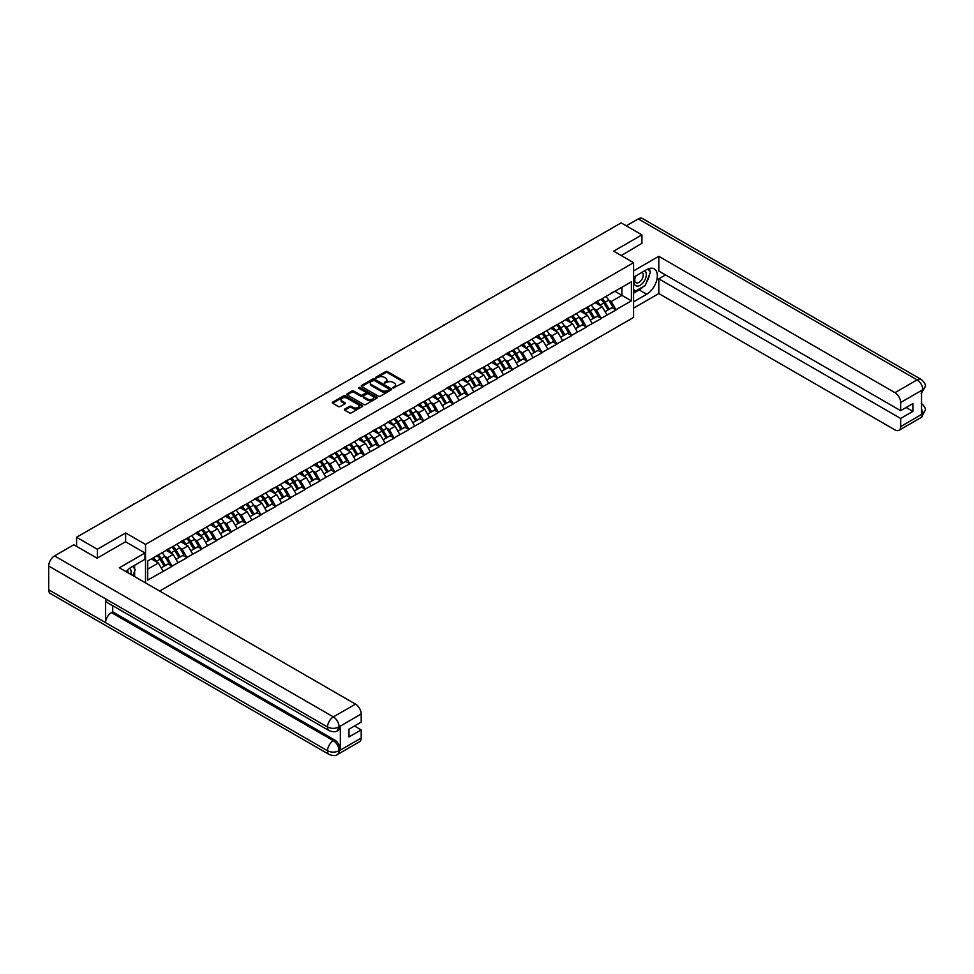 <?xml version="1.0" encoding="UTF-8"?>
<svg xmlns="http://www.w3.org/2000/svg" width="974" height="974" viewBox="0 0 974 974"><rect width="100%" height="100%" fill="white"/><g stroke="black" fill="none" stroke-linecap="round" stroke-linejoin="round"><path stroke-width="1.46" d="M393.046 388.054L404.247 382.344A1.315 0.755 0 0 0 404.247 381.272L387.482 371.593A1.315 0.755 0 0 0 385.619 371.593L375.733 377.303L375.733 378.058L378.314 377.315A4.213 2.435 0 0 1 384.267 377.315L385.667 378.119A4.213 2.435 0 0 1 386.897 379.848A4.213 2.435 0 0 1 385.667 381.564L384.389 383.05L386.97 382.319A4.213 2.435 0 0 1 392.936 382.319L394.324 383.123A4.213 2.435 0 0 1 395.566 384.84A4.213 2.435 0 0 1 394.324 386.556L393.046 388.054L393.046 387.299M344.759 409.104A1.315 0.755 0 0 0 344.759 410.188L349.459 412.903A1.315 0.755 0 0 0 351.322 412.903L362.304 406.56A1.315 0.755 0 0 0 362.304 405.476L345.551 395.809A1.315 0.755 0 0 0 343.688 395.809L332.694 402.152A1.315 0.755 0 0 0 332.694 403.224L338.38 406.499A1.315 0.755 0 0 0 340.243 406.499L344.942 403.784A1.315 0.755 0 0 0 344.942 402.712L342.13 401.081A3.519 2.033 0 0 1 341.095 399.644A3.519 2.033 0 0 1 343.262 397.769A3.519 2.033 0 0 1 347.109 398.208L358.14 404.575A3.519 2.033 0 0 1 359.163 406.012A3.519 2.033 0 0 1 356.995 407.899A3.519 2.033 0 0 1 353.16 407.461L351.322 406.389A1.315 0.755 0 0 0 349.459 406.389L344.759 409.104L344.759 410.188M125.622 532.948L97.351 549.263L76.581 537.271L621.156 222.863L641.927 234.856L613.669 251.17L633.587 262.676L145.528 544.442L125.622 532.948L125.622 541.824M378.411 396.187A1.315 0.755 0 0 0 380.274 396.187L391.256 389.844A1.315 0.755 0 0 0 391.256 388.76L374.503 379.093A1.315 0.755 0 0 0 372.64 379.093L361.646 385.436A1.315 0.755 0 0 0 361.646 386.508L378.411 396.187M358.809 388.249L376.755 398.208L365.798 404.539A1.315 0.755 0 0 1 363.935 404.539L347.17 394.86L347.17 393.788A1.315 0.755 0 0 0 347.17 394.86M347.17 393.788L351.882 391.073A1.315 0.755 0 0 1 353.732 391.073L360.538 394.994A1.315 0.755 0 0 0 362.401 394.994L365.518 393.204A1.315 0.755 0 0 0 365.518 392.12L358.444 388.042L359.747 387.287L376.78 397.124A1.315 0.755 0 0 1 376.78 398.196L376.78 397.124M145.528 582.89L145.528 544.442M159.663 591.048L633.587 317.427L633.587 262.676M157.167 555.582A8.985 5.187 -120 0 1 160.247 559.173L164.436 566.089L168.088 563.983L172.13 566.32L167.394 557.785L164.764 556.264M172.13 566.32L147.719 580.09L147.719 561.036L631.408 281.778L631.408 300.844L615.994 309.732L611.246 301.526L608.616 300.004M601.019 299.322A8.985 5.187 -120 0 1 604.099 302.914L608.287 309.829L611.94 307.723L615.994 309.732M615.994 310.061L601.189 318.279L596.453 310.061L593.823 308.551M586.226 307.869A8.985 5.187 -120 0 1 589.307 311.461L593.495 318.376L597.147 316.27L601.189 318.279M601.189 318.608L586.397 326.826L581.661 318.608L579.031 317.086M571.434 316.404A8.985 5.187 -120 0 1 574.514 320.008L578.702 326.923L582.355 324.805L586.397 326.826M586.397 327.154L571.604 335.36L566.868 327.154L564.238 325.633M556.641 324.951A8.985 5.187 -120 0 1 559.709 328.542L563.897 335.458L567.55 333.352L571.604 335.36M571.604 335.689L556.811 343.907L552.063 335.689L549.446 334.179M541.848 333.485A8.985 5.187 -120 0 1 544.916 337.089L549.105 344.005L552.757 341.898L556.811 343.907M556.811 344.236L542.019 352.442L537.271 344.236L534.641 342.714M527.044 342.032A8.985 5.187 -120 0 1 530.124 345.624L534.312 352.539L537.965 350.433L542.019 352.442M542.019 352.771L527.214 360.989L522.478 352.771L519.848 351.261M512.251 350.579A8.985 5.187 -120 0 1 515.331 354.171L519.519 361.086L523.172 358.98L527.214 360.989M527.214 361.317L512.421 369.536L507.685 361.317L505.056 359.796M497.458 359.114A8.985 5.187 -120 0 1 500.539 362.718L504.727 369.633L508.379 367.515L512.421 369.536M512.421 369.864L497.629 378.07L492.893 369.864L490.263 368.342M482.666 367.661A8.985 5.187 -120 0 1 485.734 371.252L489.922 378.168L493.575 376.061L497.629 378.07M497.629 378.399L482.836 386.617L478.088 378.399L475.47 376.889M467.861 376.195A8.985 5.187 -120 0 1 470.941 379.799L475.129 386.715L478.782 384.608L482.836 386.617M482.836 386.946L468.044 395.152L463.295 386.946L460.665 385.424M453.068 384.742A8.985 5.187 -120 0 1 456.149 388.334L460.337 395.249L463.989 393.143L468.044 395.152M468.044 395.481L453.239 403.699L448.503 395.481L445.873 393.971M438.276 393.289A8.985 5.187 -120 0 1 441.356 396.881L445.544 403.796L449.197 401.69L453.239 403.699M453.239 404.027L438.446 412.246L433.71 404.027L431.08 402.506M423.483 401.824A8.985 5.187 -120 0 1 426.563 405.428L430.752 412.343L434.392 410.224L438.446 412.246M438.446 412.562L423.653 420.78L418.905 412.562L416.288 411.052M408.69 410.371A8.985 5.187 -120 0 1 411.758 413.962L415.947 420.878L419.599 418.771L423.653 420.78M423.653 421.109L408.861 429.327L404.113 421.109L401.495 419.599M393.886 418.905A8.985 5.187 -120 0 1 396.966 422.509L401.154 429.424L404.807 427.318L408.861 429.327M408.861 429.656L394.068 437.862L389.32 429.656L386.69 428.134M379.093 427.452A8.985 5.187 -120 0 1 382.173 431.044L386.361 437.959L390.014 435.853L394.068 437.862M394.068 438.19L379.263 446.409L374.527 438.19L371.898 436.681M364.3 435.999A8.985 5.187 -120 0 1 367.381 439.591L371.569 446.506L375.221 444.4L379.263 446.409M379.263 446.737L364.471 454.943L359.735 446.737L357.105 445.215M349.508 444.534A8.985 5.187 -120 0 1 352.588 448.137L356.776 455.053L360.417 452.934L364.471 454.943M364.471 455.272L349.678 463.49L344.93 455.272L342.312 453.762M334.715 453.08A8.985 5.187 -120 0 1 337.783 456.672L341.971 463.587L345.624 461.481L349.678 463.49M349.678 463.819L334.886 472.037L330.137 463.819L327.507 462.297M319.91 461.615A8.985 5.187 -120 0 1 322.991 465.219L327.179 472.134L330.831 470.028L334.886 472.037M334.886 472.366L320.093 480.572L315.345 472.366L312.715 470.844M305.118 470.162A8.985 5.187 -120 0 1 308.198 473.754L312.386 480.669L316.039 478.563L320.093 480.572M320.093 480.9L305.288 489.118L300.552 480.9L297.922 479.391M290.325 478.697A8.985 5.187 -120 0 1 293.405 482.3L297.594 489.216L301.246 487.11L305.288 489.118M305.288 489.447L290.495 497.653L285.759 489.447L283.13 487.925M275.532 487.243A8.985 5.187 -120 0 1 278.601 490.847L282.789 497.751L286.441 495.644L290.495 497.653M290.495 497.982L275.703 506.2L270.955 497.982L268.337 496.472M260.74 495.79A8.985 5.187 -120 0 1 263.808 499.382L267.996 506.297L271.649 504.191L275.703 506.2M275.703 506.529L260.91 514.747L256.162 506.529L253.532 505.007M245.935 504.325A8.985 5.187 -120 0 1 249.015 507.929L253.203 514.844L256.856 512.738L260.91 514.747M260.91 515.076L246.105 523.282L241.369 515.076L238.74 513.554M231.142 512.872A8.985 5.187 -120 0 1 234.223 516.463L238.411 523.379L242.063 521.273L246.105 523.282M246.105 523.61L231.313 531.828L226.577 523.61L223.947 522.101M216.35 521.407A8.985 5.187 -120 0 1 219.43 525.01L223.618 531.926L227.271 529.819L231.313 531.828M231.313 532.157L216.52 540.363L211.784 532.157L209.154 530.635M201.557 529.953A8.985 5.187 -120 0 1 204.625 533.545L208.813 540.46L212.466 538.354L216.52 540.363M216.52 540.692L201.728 548.91L196.979 540.692L194.362 539.182M186.764 538.5A8.985 5.187 -120 0 1 189.833 542.092L194.021 549.007L197.673 546.901L201.728 548.91M201.728 549.239L186.935 557.457L182.187 549.239L179.557 547.717M171.96 547.035A8.985 5.187 -120 0 1 175.04 550.639L179.228 557.554L182.881 555.448L186.935 557.457M186.935 557.785L172.13 565.991M167.114 549.506L172.13 546.938M167.394 557.785L173.177 554.437L165.872 550.225M177.925 562.655L173.177 554.437M181.907 540.972L186.935 538.403M182.187 549.239L187.97 545.903L180.665 541.678M192.718 554.109L187.97 545.903M196.699 532.425L201.728 529.856M196.979 540.692L202.775 537.356L195.47 533.143M207.511 545.574L202.775 537.356M211.492 523.89L216.52 521.309M211.784 532.157L217.567 528.809L210.262 524.596M222.303 537.027L217.567 528.809M226.285 515.343L231.313 512.774M226.577 523.61L232.36 520.274L225.055 516.062M237.096 528.48L232.36 520.274M241.089 506.809L246.105 504.228M241.369 515.076L247.153 511.727L239.847 507.515M251.901 519.946L247.153 511.727M255.882 498.262L260.91 495.693M256.162 506.529L261.945 503.193L254.652 498.968M266.693 511.399L261.945 503.193M270.675 489.715L275.703 487.146M270.955 497.982L276.75 494.646L269.445 490.433M281.486 502.864L276.75 494.646M285.467 481.18L290.495 478.599M285.759 489.447L291.543 486.099L284.238 481.887M296.279 494.317L291.543 486.099M300.26 472.633L305.288 470.065M300.552 480.9L306.335 477.564L299.03 473.352M311.071 485.783L306.335 477.564M315.065 464.099L320.093 461.518M315.345 472.366L321.128 469.018L313.823 464.805M325.876 477.236L321.128 469.018M329.857 455.552L334.886 452.983M330.137 463.819L335.92 460.483L328.628 456.258M340.669 468.689L335.92 460.483M344.65 447.005L349.678 444.436M344.93 455.272L350.725 451.936L343.42 447.723M355.461 460.154L350.725 451.936M359.443 438.47L364.471 435.889M359.735 446.737L365.518 443.401L358.213 439.177M370.254 451.607L365.518 443.401M374.235 429.924L379.263 427.355M374.527 438.19L380.31 434.854L373.005 430.642M385.059 443.073L380.31 434.854M389.04 421.389L394.068 418.808M389.32 429.656L395.103 426.308L387.798 422.095M399.851 434.526L395.103 426.308M403.833 412.842L408.861 410.273M404.113 421.109L409.896 417.773L402.603 413.548M414.644 425.979L409.896 417.773M418.625 404.295L423.653 401.726M418.905 412.562L424.701 409.226L417.396 405.014M429.437 417.444L424.701 409.226M433.418 395.761L438.446 393.179M433.71 404.027L439.493 400.691L432.188 396.467M444.229 408.897L439.493 400.691M448.223 387.214L453.239 384.645M448.503 395.481L454.286 392.145L446.981 387.932M459.034 400.363L454.286 392.145M463.015 378.679L468.044 376.098M463.295 386.946L469.078 383.598L461.773 379.385M473.827 391.816L469.078 383.598M477.808 370.132L482.836 367.563M478.088 378.399L483.883 375.063L476.578 370.838M488.619 383.269L483.883 375.063M492.601 361.585L497.629 359.016M492.893 369.864L498.676 366.516L491.371 362.304M503.412 374.734L498.676 366.516M507.393 353.051L512.421 350.47M507.685 361.317L513.468 357.982L506.163 353.757M518.205 366.187L513.468 357.982M522.198 344.504L527.214 341.935M522.478 352.771L528.261 349.435L520.956 345.222M533.009 357.653L528.261 349.435M536.991 335.969L542.019 333.388M537.271 344.236L543.054 340.888L535.761 336.675M547.802 349.106L543.054 340.888M551.783 327.422L556.811 324.853M552.063 335.689L557.859 332.353L550.553 328.128M562.595 340.559L557.859 332.353M566.576 318.875L571.604 316.307M566.868 327.154L572.651 323.806L565.346 319.594M577.387 332.024L572.651 323.806M581.368 310.341L586.397 307.76M581.661 318.608L587.444 315.272L580.139 311.047M592.18 323.478L587.444 315.272M596.173 301.794L601.189 299.225M596.453 310.061L602.236 306.725L594.931 302.512M606.985 314.943L602.236 306.725M610.966 293.259L615.994 290.678M611.246 301.526L621.923 295.365L621.923 287.257L631.408 281.778M614.898 291.311L631.408 300.844M641.927 243.622L641.927 234.856M97.351 549.263L97.351 558.029M76.581 537.271L76.581 546.365M147.719 569.145L158.385 562.984L151.36 558.93M163.121 571.19L158.385 562.984M393.411 388.188L394.324 387.652A4.213 2.435 0 0 0 395.566 385.935L395.566 384.84M386.897 379.848L386.897 380.944A4.213 2.435 0 0 1 385.667 382.66L384.754 383.184M404.222 382.356L387.482 372.689A1.315 0.755 0 0 0 385.619 372.689L376.098 378.192M391.256 388.76L391.256 389.844L374.503 380.189A1.315 0.755 0 0 0 372.64 380.189L361.671 386.52L361.646 385.436M388.93 389.673L388.93 388.93L374.223 380.432L371.569 381.211A4.213 2.435 0 0 0 370.327 382.928A4.213 2.435 0 0 0 371.569 384.657L381.613 390.452A4.213 2.435 0 0 0 387.579 390.452L388.93 389.673L388.93 390.769L388.93 390.026M370.327 382.928L370.327 384.024A4.213 2.435 0 0 0 371.569 385.753L371.569 384.657M388.93 390.769L387.579 391.548A4.213 2.435 0 0 1 381.613 391.548L371.569 385.753M347.194 394.872L351.882 392.169L351.882 391.073M365.895 392.656L365.895 393.752A1.315 0.755 0 0 1 365.518 394.3L362.401 396.089A1.315 0.755 0 0 1 360.538 396.089L353.732 392.169A1.315 0.755 0 0 0 351.882 392.169M367.588 399.072A3.519 2.033 0 0 0 371.423 399.51A3.519 2.033 0 0 0 373.602 397.636A3.519 2.033 0 0 0 372.567 396.199L368.683 393.946A1.315 0.755 0 0 0 366.821 393.946L363.704 395.748A1.315 0.755 0 0 0 363.704 396.832L367.588 399.072L367.588 400.168A3.519 2.033 0 0 0 371.423 400.606A3.519 2.033 0 0 0 373.602 398.731L373.602 397.636M363.314 396.284L363.314 397.38A1.315 0.755 0 0 0 363.704 397.928L363.704 396.832M367.588 400.168L363.704 397.928M359.163 406.012L359.163 407.108A3.519 2.033 0 0 1 356.995 408.995A3.519 2.033 0 0 1 353.16 408.556L351.322 407.485A1.315 0.755 0 0 0 349.459 407.485L344.772 410.188M341.095 399.644L341.095 400.74A3.519 2.033 0 0 0 342.13 402.177L342.13 401.081M344.942 402.712L344.942 403.784L342.13 402.177M362.279 406.56L345.551 396.905A1.315 0.755 0 0 0 343.688 396.905L332.718 403.236M548.788 264.648A3.08 1.778 0 0 0 546.816 265.792M605.84 296.546A10.994 6.355 60 0 1 608.726 300.162L605.073 302.281A10.994 6.355 -120 0 0 602.188 298.653M605.073 302.281L609.261 309.196L612.914 307.078L608.726 300.162M608.287 309.829L609.261 309.196M611.94 307.723L612.914 307.078M595.893 301.952A8.985 5.187 60 0 1 598.377 304.497M597.306 301.465A10.994 6.355 60 0 1 600.179 305.093L600.593 305.775M605.097 311.68L608.019 309.902L603.831 302.987A10.994 6.355 -120 0 0 600.958 299.359M608.019 309.902L605.061 311.619M533.995 273.195A3.08 1.778 0 0 0 532.011 274.327M591.048 305.081A10.994 6.355 60 0 1 593.921 308.709L590.268 310.816A10.994 6.355 -120 0 0 587.395 307.187M590.268 310.816L594.457 317.731L598.109 315.625L593.921 308.709M593.495 318.376L594.457 317.731M597.147 316.27L598.109 315.625M581.101 310.499A8.985 5.187 60 0 1 583.584 313.031M582.513 310.012A10.994 6.355 60 0 1 585.386 313.64L585.8 314.322M590.305 320.215L593.227 318.449L589.039 311.534A10.994 6.355 -120 0 0 586.153 307.906M593.227 318.449L590.268 320.154M519.203 281.73A3.08 1.778 0 0 0 517.218 282.874M576.243 313.628A10.994 6.355 60 0 1 579.128 317.256L575.476 319.362A10.994 6.355 -120 0 0 572.59 315.734M575.476 319.362L579.664 326.278L583.316 324.172L579.128 317.256M578.702 326.923L579.664 326.278M582.355 324.805L583.316 324.172M566.308 319.034A8.985 5.187 60 0 1 568.792 321.578M567.708 318.559A10.994 6.355 60 0 1 570.594 322.175L571.008 322.857M575.512 328.762L578.434 326.984L574.246 320.069A10.994 6.355 -120 0 0 571.361 316.453M578.434 326.984L575.476 328.701M504.398 290.276A3.08 1.778 0 0 0 502.426 291.421M561.45 322.163A10.994 6.355 60 0 1 564.336 325.791L560.683 327.897A10.994 6.355 -120 0 0 557.798 324.281M560.683 327.897L564.871 334.812L568.524 332.706L564.336 325.791M563.897 335.458L564.871 334.812M567.55 333.352L568.524 332.706M551.515 327.581A8.985 5.187 60 0 1 553.987 330.125M552.915 327.094A10.994 6.355 60 0 1 555.801 330.722L556.215 331.404M560.707 337.296L563.642 335.531L559.453 328.615A10.994 6.355 -120 0 0 556.568 324.987M563.642 335.531L560.671 337.235M489.605 298.811A3.08 1.778 0 0 0 487.633 299.955M546.658 330.71A10.994 6.355 60 0 1 549.543 334.338L545.89 336.444A10.994 6.355 -120 0 0 543.005 332.816M545.89 336.444L550.079 343.359L553.731 341.253L549.543 334.338M549.105 344.005L550.079 343.359M552.757 341.898L553.731 341.253M536.723 336.115A8.985 5.187 60 0 1 539.194 338.66M538.123 335.64A10.994 6.355 60 0 1 541.008 339.269L541.422 339.95M545.915 345.843L548.849 344.066L544.661 337.15A10.994 6.355 -120 0 0 541.775 333.534M548.849 344.066L545.878 345.782M474.813 307.358A3.08 1.778 0 0 0 472.84 308.502M531.865 339.256A10.994 6.355 60 0 1 534.738 342.872L531.098 344.991A10.994 6.355 -120 0 0 528.212 341.363M531.098 344.991L535.286 351.906L538.926 349.788L534.738 342.872M534.312 352.539L535.286 351.906M537.965 350.433L538.926 349.788M521.918 344.662A8.985 5.187 60 0 1 524.402 347.207M523.33 344.175A10.994 6.355 60 0 1 526.203 347.803L526.617 348.485M531.122 354.39L534.044 352.612L529.856 345.697A10.994 6.355 -120 0 0 526.983 342.069M534.044 352.612L531.086 354.317M635.547 276.056A8.717 5.028 120 0 0 637.045 286.113A8.717 5.028 120 0 0 644.922 279.879A8.717 5.028 120 0 0 644.703 270.76M636.034 275.764A5.966 3.446 120 0 0 636.022 282.691A5.966 3.446 120 0 0 636.899 282.959A5.966 3.446 120 0 0 642.353 278.552A5.966 3.446 120 0 0 641.988 272.355A5.966 3.446 120 0 0 641.976 272.343M648.039 268.946L650.364 272.257L645.251 285.455L635.011 291.36L633.587 289.339M633.587 290.544L635.011 291.36M132.805 566.308L135.191 569.693L132.902 575.597M130.82 574.392A8.717 5.028 120 0 0 129.664 568.292M128.044 572.785A5.966 3.446 120 0 0 127.436 570.338M643.364 286.539A15.085 8.717 120 0 1 639.175 289.948L646.675 294.27A15.085 8.717 120 0 0 656.525 280.975A15.085 8.717 120 0 0 654.211 268.885A15.085 8.717 120 0 0 646.675 269.628L633.587 277.188M646.675 294.27L633.587 301.83M633.587 308.125L658.814 293.551L658.814 278.832L900.658 418.455L900.658 426.612L922.938 413.633L921.526 414.291L921.526 390.744L922.804 389.734L900.658 402.518A8.048 4.651 -120 0 0 894.96 392.668L917.106 379.884L638.274 218.894L626.282 225.822M665.546 274.936L658.814 278.832M906.161 407.497L912.894 411.393L912.894 403.613L900.658 410.675L658.814 271.052L658.814 256.32L894.96 392.668M633.587 270.882L658.814 256.32M658.814 293.551L894.96 429.899A8.048 4.651 -120 0 0 898.99 430.301A8.048 4.651 -120 0 0 900.658 426.612M638.274 218.894A8.255 4.76 -60 0 1 642.402 218.493L921.234 379.47A8.255 4.76 -60 0 0 917.106 379.884A8.048 4.651 60 0 1 922.804 389.734M900.658 410.675L900.658 402.518M912.894 411.393L900.658 418.455M641.927 243.293L621.254 255.553M646.359 282.594A15.085 8.717 120 0 0 649.609 274.218M649.853 271.515A15.085 8.717 120 0 0 649.475 268.447M639.175 289.948L633.587 293.174M633.587 291.421L634.342 290.983M921.526 408.666L922.804 413.548M921.234 403.285C924.472 406.195 925.824 408.532 925.3 410.273L922.95 413.633M921.234 379.47C924.472 382.356 925.824 384.706 925.3 386.508L922.938 389.819M329.236 730.719A8.255 4.76 -60 0 1 327.532 727.006C331.33 728.82 335.117 728.808 338.903 726.957L337.394 730.719C336.042 732.083 333.327 732.095 329.236 730.719L107.31 602.602A8.255 4.76 -60 0 1 105.606 598.876L48.7 566.016A8.255 4.76 -60 0 1 54.532 555.923L73.829 544.77L97.071 558.187L125.524 541.763L144.968 552.989L144.968 559.283L131.49 567.063A15.085 8.717 120 0 0 126.206 571.726M144.968 552.989L119.352 567.769L355.51 704.117A8.048 4.651 60 0 1 361.196 713.966L361.196 722.136L348.972 729.197L348.972 736.965L361.196 729.903L361.196 738.061A8.048 4.651 60 0 1 359.54 741.75L337.394 754.533A8.048 4.651 -120 0 0 339.049 750.844L361.196 738.061M134.29 576.401L137.468 578.227M134.631 576.206L134.631 571.154M134.631 568.889L134.631 565.249M337.394 754.533C336.103 755.897 333.388 755.897 329.236 754.546L50.404 593.556A8.255 4.76 -60 0 1 48.7 589.781L105.606 622.642A8.255 4.76 -60 0 1 111.438 612.597L333.364 740.715L334.642 739.984A8.048 4.651 60 0 1 340.34 749.834L340.34 726.287A8.048 4.651 60 0 1 338.672 729.976L337.394 730.719M48.7 566.016L48.7 589.781M54.532 555.923L333.364 716.901A8.255 4.76 -60 0 0 327.532 727.006L105.606 598.876L105.606 622.642L327.532 750.771C331.318 752.598 335.117 752.598 338.915 750.771L339.049 750.844M361.196 729.903L354.463 726.02M112.716 605.718L112.716 611.855L334.642 739.984M112.716 611.855L111.438 612.597M460.02 315.905A3.08 1.778 0 0 0 458.036 317.037M517.072 347.791A10.994 6.355 60 0 1 519.946 351.419L516.293 353.525A10.994 6.355 -120 0 0 513.42 349.897M516.293 353.525L520.481 360.441L524.134 358.335L519.946 351.419M519.519 361.086L520.481 360.441M523.172 358.98L524.134 358.335M507.125 353.209A8.985 5.187 60 0 1 509.609 355.741M508.525 352.722A10.994 6.355 60 0 1 511.411 356.35L511.825 357.032M516.33 362.925L519.252 361.159L515.063 354.244A10.994 6.355 -120 0 0 512.178 350.616M519.252 361.159L516.293 362.864M445.228 324.439A3.08 1.778 0 0 0 443.243 325.584M502.267 356.338A10.994 6.355 60 0 1 505.153 359.966L501.5 362.072A10.994 6.355 -120 0 0 498.615 358.444M501.5 362.072L505.689 368.988L509.341 366.881L505.153 359.966M504.727 369.633L505.689 368.988M508.379 367.515L509.341 366.881M492.333 361.744A8.985 5.187 60 0 1 494.816 364.288M493.733 361.269A10.994 6.355 60 0 1 496.618 364.885L497.032 365.567M501.537 371.471L504.459 369.694L500.271 362.778A10.994 6.355 -120 0 0 497.385 359.15M504.459 369.694L501.5 371.411M430.423 332.986A3.08 1.778 0 0 0 428.45 334.131M487.475 364.873A10.994 6.355 60 0 1 490.36 368.501L486.708 370.607A10.994 6.355 -120 0 0 483.822 366.991M486.708 370.607L490.896 377.522L494.548 375.416L490.36 368.501M489.922 378.168L490.896 377.522M493.575 376.061L494.548 375.416M477.54 370.29A8.985 5.187 60 0 1 480.012 372.835M478.94 369.803A10.994 6.355 60 0 1 481.826 373.432L482.24 374.113M486.732 380.006L489.666 378.241L485.478 371.325A10.994 6.355 -120 0 0 482.593 367.697M489.666 378.241L486.696 379.945M415.63 341.521A3.08 1.778 0 0 0 413.658 342.665M472.682 373.419A10.994 6.355 60 0 1 475.568 377.048L471.915 379.154A10.994 6.355 -120 0 0 469.03 375.526M471.915 379.154L476.103 386.069L479.756 383.963L475.568 377.048M475.129 386.715L476.103 386.069M478.782 384.608L479.756 383.963M462.747 378.825A8.985 5.187 60 0 1 465.219 381.37M464.148 378.35A10.994 6.355 60 0 1 467.033 381.978L467.435 382.66M471.94 388.553L474.862 386.775L470.673 379.86A10.994 6.355 -120 0 0 467.8 376.244M474.862 386.775L471.903 388.492M400.838 350.068A3.08 1.778 0 0 0 398.865 351.212M457.89 381.966A10.994 6.355 60 0 1 460.763 385.582L457.123 387.701A10.994 6.355 -120 0 0 454.237 384.073M457.123 387.701L461.311 394.604L464.951 392.498L460.763 385.582M460.337 395.249L461.311 394.604M463.989 393.143L464.951 392.498M447.943 387.372A8.985 5.187 60 0 1 450.426 389.917M449.355 386.885A10.994 6.355 60 0 1 452.228 390.513L452.642 391.195M457.147 397.1L460.069 395.322L455.881 388.407A10.994 6.355 -120 0 0 453.007 384.779M460.069 395.322L457.11 397.027M386.045 358.615A3.08 1.778 0 0 0 384.06 359.747M443.085 390.501A10.994 6.355 60 0 1 445.97 394.129L442.318 396.235A10.994 6.355 -120 0 0 439.444 392.607M442.318 396.235L446.506 403.151L450.158 401.044L445.97 394.129M445.544 403.796L446.506 403.151M449.197 401.69L450.158 401.044M433.15 395.919A8.985 5.187 60 0 1 435.634 398.451M434.55 395.432A10.994 6.355 60 0 1 437.436 399.06L437.85 399.742M442.354 405.634L445.276 403.869L441.088 396.954A10.994 6.355 -120 0 0 438.203 393.326M445.276 403.869L442.318 405.574M371.24 367.149A3.08 1.778 0 0 0 369.268 368.294M428.292 399.048A10.994 6.355 60 0 1 431.178 402.676L427.525 404.782A10.994 6.355 -120 0 0 424.64 401.154M427.525 404.782L431.713 411.698L435.366 409.591L431.178 402.676M430.752 412.343L431.713 411.698M434.392 410.224L435.366 409.591M418.357 404.454A8.985 5.187 60 0 1 420.829 406.998M419.757 403.979A10.994 6.355 60 0 1 422.643 407.595L423.057 408.276M427.549 414.181L430.484 412.404L426.295 405.488A10.994 6.355 -120 0 0 423.41 401.86M430.484 412.404L427.513 414.12M356.447 375.696A3.08 1.778 0 0 0 354.475 376.841M413.5 407.582A10.994 6.355 60 0 1 416.385 411.211L412.733 413.317A10.994 6.355 -120 0 0 409.847 409.701M412.733 413.317L416.921 420.232L420.573 418.126L416.385 411.211M415.947 420.878L416.921 420.232M419.599 418.771L420.573 418.126M403.565 413A8.985 5.187 60 0 1 406.036 415.545M404.965 412.513A10.994 6.355 60 0 1 407.85 416.142L408.264 416.823M412.757 422.716L415.691 420.951L411.503 414.035A10.994 6.355 -120 0 0 408.617 410.407M415.691 420.951L412.72 422.655M341.655 384.231A3.08 1.778 0 0 0 339.683 385.375M398.707 416.129A10.994 6.355 60 0 1 401.592 419.757L397.94 421.864A10.994 6.355 -120 0 0 395.054 418.236M397.94 421.864L402.128 428.779L405.781 426.673L401.592 419.757M401.154 429.424L402.128 428.779M404.807 427.318L405.781 426.673M388.76 421.535A8.985 5.187 60 0 1 391.244 424.08M390.172 421.06A10.994 6.355 60 0 1 393.058 424.688L393.459 425.37M397.964 431.263L400.886 429.485L396.698 422.57A10.994 6.355 -120 0 0 393.825 418.954M400.886 429.485L397.928 431.202M326.862 392.778A3.08 1.778 0 0 0 324.878 393.922M383.914 424.676A10.994 6.355 60 0 1 386.788 428.292L383.135 430.398A10.994 6.355 -120 0 0 380.262 426.782M383.135 430.398L387.323 437.314L390.976 435.208L386.788 428.292M386.361 437.959L387.323 437.314M390.014 435.853L390.976 435.208M373.967 430.082A8.985 5.187 60 0 1 376.451 432.626M375.38 429.595A10.994 6.355 60 0 1 378.253 433.223L378.667 433.905M383.172 439.81L386.094 438.032L381.905 431.117A10.994 6.355 -120 0 0 379.02 427.489M386.094 438.032L383.135 439.737M312.07 401.325A3.08 1.778 0 0 0 310.085 402.457M369.109 433.211A10.994 6.355 60 0 1 371.995 436.839L368.342 438.945A10.994 6.355 -120 0 0 365.469 435.317M368.342 438.945L372.531 445.861L376.183 443.754L371.995 436.839M371.569 446.506L372.531 445.861M375.221 444.4L376.183 443.754M359.175 438.629A8.985 5.187 60 0 1 361.658 441.161M360.575 438.142A10.994 6.355 60 0 1 363.46 441.77L363.874 442.452M368.379 448.344L371.301 446.579L367.113 439.664A10.994 6.355 -120 0 0 364.227 436.035M371.301 446.579L368.342 448.284M297.265 409.859A3.08 1.778 0 0 0 295.292 411.004M354.317 441.758A10.994 6.355 60 0 1 357.202 445.386L353.55 447.492A10.994 6.355 -120 0 0 350.664 443.864M353.55 447.492L357.738 454.408L361.391 452.289L357.202 445.386M356.776 455.053L357.738 454.408M360.417 452.934L361.391 452.289M344.382 447.163A8.985 5.187 60 0 1 346.854 449.708M345.782 446.689A10.994 6.355 60 0 1 348.668 450.305L349.082 450.986M353.574 456.891L356.508 455.114L352.32 448.198A10.994 6.355 -120 0 0 349.435 444.57M356.508 455.114L353.538 456.83M282.472 418.406A3.08 1.778 0 0 0 280.5 419.551M339.524 450.292A10.994 6.355 60 0 1 342.41 453.921L338.757 456.027A10.994 6.355 -120 0 0 335.872 452.411M338.757 456.027L342.945 462.942L346.598 460.836L342.41 453.921M341.971 463.587L342.945 462.942M345.624 461.481L346.598 460.836M329.589 455.71A8.985 5.187 60 0 1 332.061 458.255M330.99 455.223A10.994 6.355 60 0 1 333.875 458.851L334.289 459.533M338.782 465.426L341.716 463.661L337.528 456.745A10.994 6.355 -120 0 0 334.642 453.117M341.716 463.661L338.745 465.365M267.68 426.941A3.08 1.778 0 0 0 265.707 428.085M324.732 458.839A10.994 6.355 60 0 1 327.617 462.467L323.965 464.574A10.994 6.355 -120 0 0 321.079 460.946M323.965 464.574L328.153 471.489L331.805 469.383L327.617 462.467M327.179 472.134L328.153 471.489M330.831 470.028L331.805 469.383M314.785 464.245A8.985 5.187 60 0 1 317.268 466.789M316.197 463.77A10.994 6.355 60 0 1 319.07 467.386L319.484 468.068M323.989 473.973L326.911 472.195L322.723 465.28A10.994 6.355 -120 0 0 319.849 461.664M326.911 472.195L323.952 473.912M252.887 435.488A3.08 1.778 0 0 0 250.902 436.632M309.939 467.386A10.994 6.355 60 0 1 312.812 471.002L309.16 473.108A10.994 6.355 -120 0 0 306.286 469.492M309.16 473.108L313.348 480.024L317 477.917L312.812 471.002M312.386 480.669L313.348 480.024M316.039 478.563L317 477.917M299.992 472.792A8.985 5.187 60 0 1 302.476 475.336M301.404 472.305A10.994 6.355 60 0 1 304.278 475.933L304.692 476.615M309.196 482.52L312.118 480.742L307.93 473.827A10.994 6.355 -120 0 0 305.045 470.199M312.118 480.742L309.16 482.447M238.094 444.034A3.08 1.778 0 0 0 236.11 445.167M295.134 475.921A10.994 6.355 60 0 1 298.02 479.549L294.367 481.655A10.994 6.355 -120 0 0 291.494 478.027M294.367 481.655L298.555 488.571L302.208 486.464L298.02 479.549M297.594 489.216L298.555 488.571M301.246 487.11L302.208 486.464M285.199 481.339A8.985 5.187 60 0 1 287.683 483.871M286.6 480.852A10.994 6.355 60 0 1 289.485 484.48L289.899 485.162M294.404 491.054L297.326 489.277L293.137 482.373A10.994 6.355 -120 0 0 290.252 478.745M297.326 489.277L294.367 490.993M223.29 452.569A3.08 1.778 0 0 0 221.317 453.714M280.342 484.468A10.994 6.355 60 0 1 283.227 488.084L279.575 490.202A10.994 6.355 -120 0 0 276.689 486.574M279.575 490.202L283.763 497.117L287.415 494.999L283.227 488.084M282.789 497.751L283.763 497.117M286.441 495.644L287.415 494.999M270.407 489.873A8.985 5.187 60 0 1 272.878 492.418M271.807 489.398A10.994 6.355 60 0 1 274.692 493.014L275.106 493.696M279.599 499.601L282.533 497.824L278.345 490.908A10.994 6.355 -120 0 0 275.459 487.28M282.533 497.824L279.562 499.54M208.497 461.116A3.08 1.778 0 0 0 206.525 462.26M265.549 493.002A10.994 6.355 60 0 1 268.434 496.63L264.782 498.737A10.994 6.355 -120 0 0 261.896 495.121M264.782 498.737L268.97 505.652L272.623 503.546L268.434 496.63M267.996 506.297L268.97 505.652M271.649 504.191L272.623 503.546M255.614 498.42A8.985 5.187 60 0 1 258.086 500.965M257.014 497.933A10.994 6.355 60 0 1 259.9 501.561L260.314 502.243M264.806 508.136L267.74 506.37L263.552 499.455A10.994 6.355 -120 0 0 260.667 495.827M267.74 506.37L264.77 508.075M193.704 469.651A3.08 1.778 0 0 0 191.732 470.795M250.756 501.549A10.994 6.355 60 0 1 253.642 505.177L249.989 507.284A10.994 6.355 -120 0 0 247.104 503.655M249.989 507.284L254.177 514.199L257.83 512.093L253.642 505.177M253.203 514.844L254.177 514.199M256.856 512.738L257.83 512.093M240.809 506.955A8.985 5.187 60 0 1 243.293 509.499M242.222 506.48A10.994 6.355 60 0 1 245.095 510.096L245.509 510.778M250.014 516.683L252.936 514.905L248.747 507.99A10.994 6.355 -120 0 0 245.874 504.374M252.936 514.905L249.977 516.622M178.912 478.197A3.08 1.778 0 0 0 176.927 479.342M235.964 510.096A10.994 6.355 60 0 1 238.837 513.712L235.184 515.818A10.994 6.355 -120 0 0 232.311 512.202M235.184 515.818L239.373 522.734L243.025 520.627L238.837 513.712M238.411 523.379L239.373 522.734M242.063 521.273L243.025 520.627M226.017 515.502A8.985 5.187 60 0 1 228.5 518.046M227.417 515.015A10.994 6.355 60 0 1 230.302 518.643L230.716 519.325M235.221 525.23L238.143 523.452L233.955 516.537A10.994 6.355 -120 0 0 231.069 512.908M238.143 523.452L235.184 525.156M164.119 486.744A3.08 1.778 0 0 0 162.134 487.877M221.159 518.631A10.994 6.355 60 0 1 224.044 522.259L220.392 524.365A10.994 6.355 -120 0 0 217.506 520.737M220.392 524.365L224.58 531.28L228.233 529.174L224.044 522.259M223.618 531.926L224.58 531.28M227.271 529.819L228.233 529.174M211.224 524.049A8.985 5.187 60 0 1 213.708 526.581M212.624 523.562A10.994 6.355 60 0 1 215.51 527.19L215.924 527.871M220.428 533.764L223.35 531.987L219.162 525.071A10.994 6.355 -120 0 0 216.277 521.455M223.35 531.987L220.392 533.703M149.314 495.279A3.08 1.778 0 0 0 147.342 496.423M206.366 527.178A10.994 6.355 60 0 1 209.252 530.793L205.599 532.912A10.994 6.355 -120 0 0 202.714 529.284M205.599 532.912L209.787 539.827L213.44 537.709L209.252 530.793M208.813 540.46L209.787 539.827M212.466 538.354L213.44 537.709M196.431 532.583A8.985 5.187 60 0 1 198.903 535.128M197.832 532.108A10.994 6.355 60 0 1 200.717 535.724L201.131 536.406M205.624 542.311L208.558 540.533L204.37 533.618A10.994 6.355 -120 0 0 201.484 529.99M208.558 540.533L205.587 542.25M134.522 503.826A3.08 1.778 0 0 0 132.549 504.958M191.574 535.712A10.994 6.355 60 0 1 194.459 539.34L190.807 541.447A10.994 6.355 -120 0 0 187.921 537.831M190.807 541.447L194.995 548.362L198.647 546.256L194.459 539.34M194.021 549.007L194.995 548.362M197.673 546.901L198.647 546.256M181.639 541.13A8.985 5.187 60 0 1 184.11 543.675M183.039 540.643A10.994 6.355 60 0 1 185.924 544.271L186.338 544.953M190.831 550.846L193.765 549.08L189.577 542.165A10.994 6.355 -120 0 0 186.691 538.537M193.765 549.08L190.794 550.785M119.729 512.361A3.08 1.778 0 0 0 117.757 513.505M176.781 544.259A10.994 6.355 60 0 1 179.654 547.887L176.014 549.993A10.994 6.355 -120 0 0 173.129 546.365M176.014 549.993L180.202 556.909L183.843 554.803L179.654 547.887M179.228 557.554L180.202 556.909M182.881 555.448L183.843 554.803M166.834 549.665A8.985 5.187 60 0 1 169.318 552.209M168.246 549.19A10.994 6.355 60 0 1 171.12 552.806L171.534 553.488M176.038 559.393L178.96 557.615L174.772 550.7A10.994 6.355 -120 0 0 171.899 547.084M178.96 557.615L176.002 559.332M104.936 520.907A3.08 1.778 0 0 0 102.952 522.052M161.988 552.806A10.994 6.355 60 0 1 164.862 556.422L161.209 558.528A10.994 6.355 -120 0 0 158.336 554.912M161.209 558.528L165.397 565.444L169.05 563.337L164.862 556.422M164.436 566.089L165.397 565.444M168.088 563.983L169.05 563.337M152.285 558.394A8.985 5.187 60 0 1 154.525 560.756M153.442 557.725A10.994 6.355 60 0 1 156.327 561.353L156.741 562.035M161.246 567.939L164.168 566.162L159.98 559.246A10.994 6.355 -120 0 0 157.094 555.618M164.168 566.162L161.209 567.866M394.324 387.652L394.324 386.556M384.389 383.05L384.389 382.307M385.667 382.66L385.667 381.564M375.733 378.058L375.733 377.303M385.619 372.689L385.619 371.593M387.482 372.689L387.482 371.593M404.247 382.344L404.247 381.272M372.64 380.189L372.64 379.093M374.503 380.189L374.503 379.093M381.613 391.548L381.613 390.452M387.579 391.548L387.579 390.452M353.732 392.169L353.732 391.073M360.538 396.089L360.538 394.994M362.401 396.089L362.401 394.994M365.518 394.3L365.518 393.204M359.747 388.382L359.747 387.287M349.459 407.485L349.459 406.389M351.322 407.485L351.322 406.389M353.16 408.556L353.16 407.461M332.694 403.224L332.694 402.152M343.688 396.905L343.688 395.809M345.551 396.905L345.551 395.809M362.304 406.56L362.304 405.476M603.831 302.987L600.179 305.093M589.039 311.534L585.386 313.64M574.246 320.069L570.594 322.175M559.453 328.615L555.801 330.722M544.661 337.15L541.008 339.269M529.856 345.697L526.203 347.803M925.3 410.298L921.136 417.517A8.048 4.651 -120 0 0 922.804 413.828M921.526 393.423L922.804 390.014M340.34 749.834L338.915 750.771M361.196 713.966L338.915 726.957M339.049 727.03L340.34 726.287M339.049 726.762A8.048 4.651 60 0 0 333.364 716.901L355.51 704.117M329.236 754.546A8.255 4.76 -60 0 1 327.532 750.771A8.255 4.76 -60 0 1 333.364 740.715C336.785 743.016 338.684 746.303 339.049 750.577M515.063 354.244L511.411 356.35M500.271 362.778L496.618 364.885M485.478 371.325L481.826 373.432M470.673 379.86L467.033 381.978M455.881 388.407L452.228 390.513M441.088 396.954L437.436 399.06M426.295 405.488L422.643 407.595M411.503 414.035L407.85 416.142M396.698 422.57L393.058 424.688M381.905 431.117L378.253 433.223M367.113 439.664L363.46 441.77M352.32 448.198L348.668 450.305M337.528 456.745L333.875 458.851M322.723 465.28L319.07 467.386M307.93 473.827L304.278 475.933M293.137 482.373L289.485 484.48M278.345 490.908L274.692 493.014M263.552 499.455L259.9 501.561M248.747 507.99L245.095 510.096M233.955 516.537L230.302 518.643M219.162 525.071L215.51 527.19M204.37 533.618L200.717 535.724M189.577 542.165L185.924 544.271M174.772 550.7L171.12 552.806M159.98 559.246L156.327 561.353M76.581 545.087L75.473 545.72M389.198 390.404L389.198 389.308M898.99 430.301L921.136 417.517M925.3 386.532L921.136 393.691"/></g></svg>
